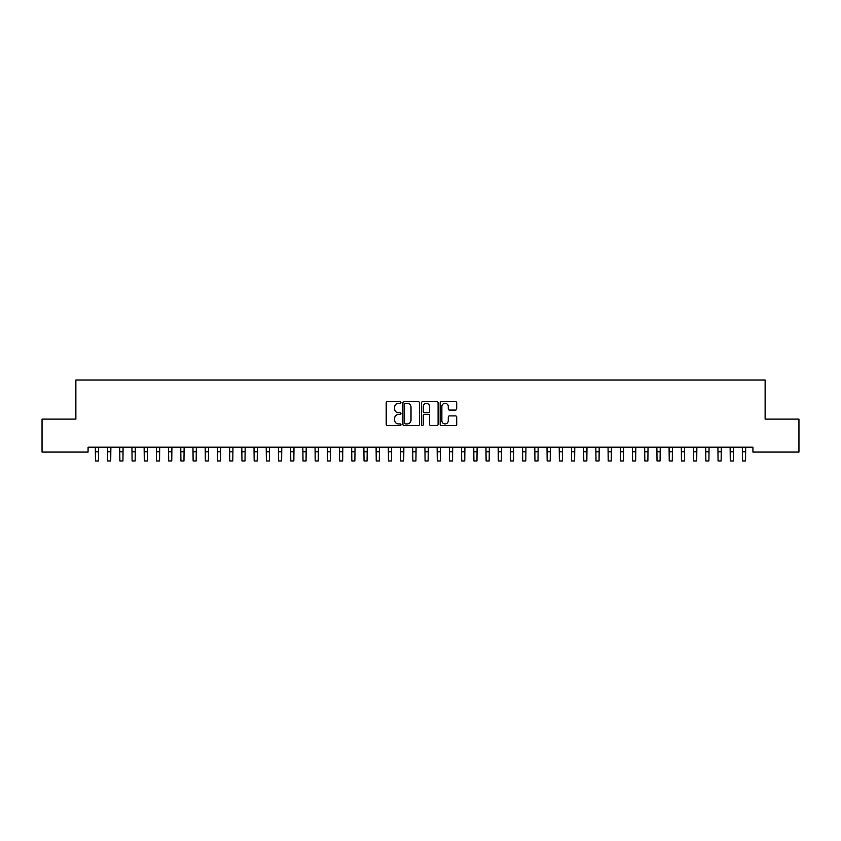 <?xml version="1.0" encoding="UTF-8"?>
<svg xmlns="http://www.w3.org/2000/svg" width="841" height="841" viewBox="0 0 841 841"><rect width="100%" height="100%" fill="white"/><g stroke="black" fill="none" stroke-linecap="round" stroke-linejoin="round"><path stroke-width="1.26" d="M400.968 402.482A0.841 0.841 0 0 0 400.127 401.641L387.396 401.641A1.198 1.198 0 0 0 386.198 402.839L386.198 424.411A1.198 1.198 0 0 0 387.396 425.599L400.127 425.599A0.841 0.841 0 0 0 400.968 424.768A0.841 0.841 0 0 0 400.127 423.927L398.476 423.927A3.837 3.837 0 0 1 394.65 420.09L394.65 418.292A3.837 3.837 0 0 1 398.476 414.455L400.127 414.455A0.841 0.841 0 0 0 400.968 413.625A0.841 0.841 0 0 0 400.127 412.784L398.476 412.784A3.837 3.837 0 0 1 394.65 408.947L394.65 407.149A3.837 3.837 0 0 1 398.476 403.312L400.127 403.312A0.841 0.841 0 0 0 400.968 402.482M455.517 410.082A1.198 1.198 0 0 0 456.716 408.884L456.716 402.839A1.198 1.198 0 0 0 455.517 401.641L441.378 401.641A1.198 1.198 0 0 0 440.179 402.839L440.179 424.411A1.198 1.198 0 0 0 441.378 425.599L455.517 425.599A1.198 1.198 0 0 0 456.716 424.411L456.716 417.094A1.198 1.198 0 0 0 455.517 415.896L449.472 415.896A1.198 1.198 0 0 0 448.274 417.094L448.274 420.721A3.206 3.206 0 0 1 445.068 423.927A3.206 3.206 0 0 1 441.861 420.721L441.861 406.518A3.206 3.206 0 0 1 445.068 403.312A3.206 3.206 0 0 1 448.274 406.518L448.274 408.884A1.198 1.198 0 0 0 449.472 410.082L455.517 410.082M752.926 447.191L88.074 447.191L88.074 452.08L42.05 452.08L42.05 419.112L75.869 419.112L75.869 380.048L765.131 380.048L765.131 419.112L798.95 419.112L798.95 452.08L752.926 452.08L752.926 447.191M419.449 402.839A1.198 1.198 0 0 0 418.25 401.641L404.111 401.641A1.198 1.198 0 0 0 402.913 402.839L402.913 424.411A1.198 1.198 0 0 0 404.111 425.599L418.25 425.599A1.198 1.198 0 0 0 419.449 424.411L419.449 402.839M422.75 401.641L436.889 401.641A1.198 1.198 0 0 1 438.087 402.839L438.087 424.411A1.198 1.198 0 0 1 436.889 425.599L430.834 425.599A1.198 1.198 0 0 1 429.635 424.411L429.635 415.654A1.198 1.198 0 0 0 428.437 414.455L424.421 414.455A1.198 1.198 0 0 0 423.223 415.654L423.223 424.768A0.841 0.841 0 0 1 422.392 425.599A0.841 0.841 0 0 1 421.551 424.768L421.551 402.839A1.198 1.198 0 0 1 422.75 401.641M405.436 403.312A0.841 0.841 0 0 0 404.595 404.153L404.595 423.086A0.841 0.841 0 0 0 405.436 423.927L407.17 423.927A3.837 3.837 0 0 0 411.007 420.09L411.007 407.149A3.837 3.837 0 0 0 407.17 403.312L405.436 403.312M429.635 406.581A3.206 3.206 0 0 0 426.429 403.375A3.206 3.206 0 0 0 423.223 406.581L423.223 411.585A1.198 1.198 0 0 0 424.421 412.784L428.437 412.784A1.198 1.198 0 0 0 429.635 411.585L429.635 406.581M95.306 447.191L95.464 460.952L98.513 460.952L98.67 447.191M107.511 447.191L107.669 460.952L110.718 460.952L110.875 447.191M119.716 447.191L119.874 460.952L122.933 460.952L123.08 447.191M131.932 447.191L132.09 460.952L135.138 460.952L135.296 447.191M144.137 447.191L144.295 460.952L147.343 460.952L147.501 447.191M156.342 447.191L156.5 460.952L159.548 460.952L159.706 447.191M168.557 447.191L168.705 460.952L171.764 460.952L171.911 447.191M180.762 447.191L180.92 460.952L183.969 460.952L184.126 447.191M192.967 447.191L193.125 460.952L196.174 460.952L196.331 447.191M205.183 447.191L205.33 460.952L208.389 460.952L208.536 447.191M217.388 447.191L217.546 460.952L220.594 460.952L220.752 447.191M229.593 447.191L229.751 460.952L232.799 460.952L232.957 447.191M241.798 447.191L241.956 460.952L245.004 460.952L245.162 447.191M254.014 447.191L254.161 460.952L257.22 460.952L257.367 447.191M266.219 447.191L266.376 460.952L269.425 460.952L269.583 447.191M278.424 447.191L278.581 460.952L281.63 460.952L281.788 447.191M290.639 447.191L290.786 460.952L293.845 460.952L293.993 447.191M302.844 447.191L303.002 460.952L306.05 460.952L306.208 447.191M315.049 447.191L315.207 460.952L318.255 460.952L318.413 447.191M327.254 447.191L327.412 460.952L330.46 460.952L330.618 447.191M339.47 447.191L339.617 460.952L342.676 460.952L342.834 447.191M351.675 447.191L351.832 460.952L354.881 460.952L355.039 447.191M363.88 447.191L364.037 460.952L367.086 460.952L367.244 447.191M376.095 447.191L376.242 460.952L379.302 460.952L379.449 447.191M388.3 447.191L388.458 460.952L391.507 460.952L391.664 447.191M400.505 447.191L400.663 460.952L403.712 460.952L403.869 447.191M412.71 447.191L412.868 460.952L415.927 460.952L416.074 447.191M424.926 447.191L425.073 460.952L428.132 460.952L428.29 447.191M437.131 447.191L437.288 460.952L440.337 460.952L440.495 447.191M449.336 447.191L449.493 460.952L452.542 460.952L452.7 447.191M461.551 447.191L461.698 460.952L464.758 460.952L464.905 447.191M473.756 447.191L473.914 460.952L476.963 460.952L477.12 447.191M485.961 447.191L486.119 460.952L489.168 460.952L489.325 447.191M498.166 447.191L498.324 460.952L501.383 460.952L501.53 447.191M510.382 447.191L510.54 460.952L513.588 460.952L513.746 447.191M522.587 447.191L522.745 460.952L525.793 460.952L525.951 447.191M534.792 447.191L534.95 460.952L537.998 460.952L538.156 447.191M547.007 447.191L547.155 460.952L550.214 460.952L550.361 447.191M559.212 447.191L559.37 460.952L562.419 460.952L562.576 447.191M571.417 447.191L571.575 460.952L574.624 460.952L574.781 447.191M583.633 447.191L583.78 460.952L586.839 460.952L586.986 447.191M595.838 447.191L595.996 460.952L599.044 460.952L599.202 447.191M608.043 447.191L608.201 460.952L611.249 460.952L611.407 447.191M620.248 447.191L620.406 460.952L623.454 460.952L623.612 447.191M632.464 447.191L632.611 460.952L635.67 460.952L635.817 447.191M644.669 447.191L644.826 460.952L647.875 460.952L648.033 447.191M656.874 447.191L657.031 460.952L660.08 460.952L660.238 447.191M669.089 447.191L669.236 460.952L672.295 460.952L672.443 447.191M681.294 447.191L681.452 460.952L684.5 460.952L684.658 447.191M693.499 447.191L693.657 460.952L696.705 460.952L696.863 447.191M705.704 447.191L705.862 460.952L708.91 460.952L709.068 447.191M717.92 447.191L718.067 460.952L721.126 460.952L721.284 447.191M730.125 447.191L730.282 460.952L733.331 460.952L733.489 447.191M742.33 447.191L742.487 460.952L745.536 460.952L745.694 447.191M95.464 451.796L98.513 451.796M107.669 451.796L110.718 451.796M119.874 451.796L122.933 451.796M132.09 451.796L135.138 451.796M144.295 451.796L147.343 451.796M156.5 451.796L159.548 451.796M168.705 451.796L171.764 451.796M180.92 451.796L183.969 451.796M193.125 451.796L196.174 451.796M205.33 451.796L208.389 451.796M217.546 451.796L220.594 451.796M229.751 451.796L232.799 451.796M241.956 451.796L245.004 451.796M254.161 451.796L257.22 451.796M266.376 451.796L269.425 451.796M278.581 451.796L281.63 451.796M290.786 451.796L293.845 451.796M303.002 451.796L306.05 451.796M315.207 451.796L318.255 451.796M327.412 451.796L330.46 451.796M339.617 451.796L342.676 451.796M351.832 451.796L354.881 451.796M364.037 451.796L367.086 451.796M376.242 451.796L379.302 451.796M388.458 451.796L391.507 451.796M400.663 451.796L403.712 451.796M412.868 451.796L415.927 451.796M425.073 451.796L428.132 451.796M437.288 451.796L440.337 451.796M449.493 451.796L452.542 451.796M461.698 451.796L464.758 451.796M473.914 451.796L476.963 451.796M486.119 451.796L489.168 451.796M498.324 451.796L501.383 451.796M510.54 451.796L513.588 451.796M522.745 451.796L525.793 451.796M534.95 451.796L537.998 451.796M547.155 451.796L550.214 451.796M559.37 451.796L562.419 451.796M571.575 451.796L574.624 451.796M583.78 451.796L586.839 451.796M595.996 451.796L599.044 451.796M608.201 451.796L611.249 451.796M620.406 451.796L623.454 451.796M632.611 451.796L635.67 451.796M644.826 451.796L647.875 451.796M657.031 451.796L660.08 451.796M669.236 451.796L672.295 451.796M681.452 451.796L684.5 451.796M693.657 451.796L696.705 451.796M705.862 451.796L708.91 451.796M718.067 451.796L721.126 451.796M730.282 451.796L733.331 451.796M742.487 451.796L745.536 451.796"/></g></svg>
